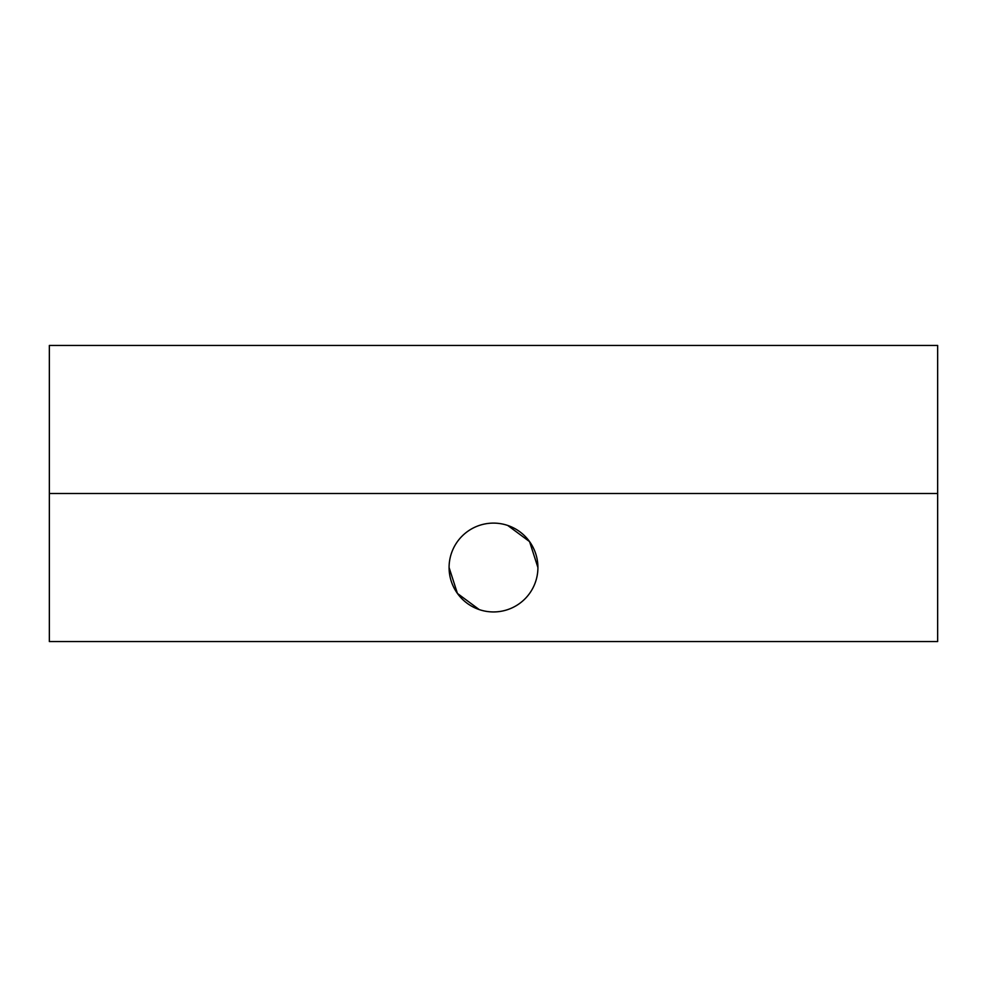 <?xml version="1.0" encoding="UTF-8"?>
<svg xmlns="http://www.w3.org/2000/svg" width="987" height="987" viewBox="0 0 987 987"><rect width="100%" height="100%" fill="white"/><g stroke="black" fill="none" stroke-linecap="round" stroke-linejoin="round"><path stroke-width="1.48" d="M937.65 493.5L937.65 345.45L49.35 345.45L49.35 641.55L937.65 641.55L937.65 493.5L49.35 493.5M449.085 567.525A44.415 44.415 0 0 1 493.5 523.11A44.415 44.415 0 0 1 537.915 567.525A44.415 44.415 0 0 1 493.5 611.94A44.415 44.415 0 0 1 449.085 567.525L457.425 593.434L479.275 609.608M537.915 567.525L529.575 541.616L507.725 525.442"/></g></svg>
